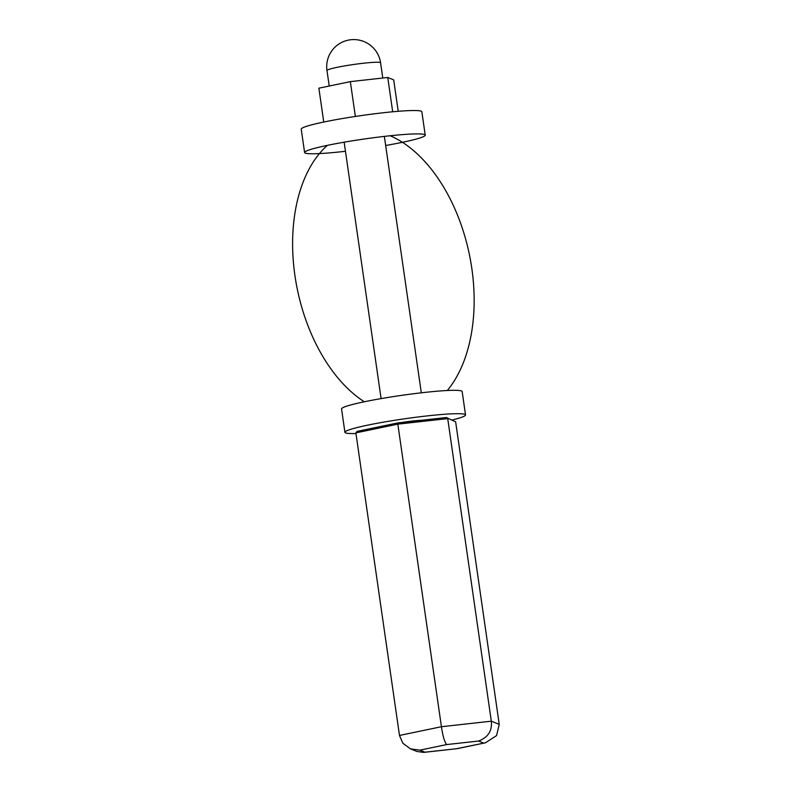 <?xml version="1.0" encoding="UTF-8"?>
<svg xmlns="http://www.w3.org/2000/svg" width="792" height="792" viewBox="0 0 792 792"><rect width="100%" height="100%" fill="white"/><g stroke="black" fill="none" stroke-linecap="round" stroke-linejoin="round"><path stroke-width="1.19" d="M355.875 432.877L357.123 431.383L397.871 422.908L446.312 417.523L455.638 421.799L499.237 724.373L491.317 721.185L441.431 726.719L399.485 735.451L355.875 432.877L397.832 424.146L441.431 726.719C442.877 736.273 444.629 742.223 446.698 744.569L419.889 750.153L410.434 748.856L402.851 743.233L399.485 735.451M397.871 422.908L397.832 424.146L447.718 418.612L491.317 721.185C492.337 730.778 488.09 737.392 478.586 741.035L446.698 744.569M446.312 417.523L455.638 421.799M419.889 750.153L424.948 752.192L423.641 752.4L416.948 751.479L410.434 748.856M424.948 752.192L457.073 748.688L485.456 742.787L496.584 735.57L499.237 724.373M456.835 748.648L485.456 742.787M323.76 122.037L318.879 88.179L350.341 81.626L387.753 77.477L393.693 79.873L398.228 111.306M355.361 116.454L350.341 81.626M421.849 111.771A60.934 4.871 171.8 0 0 387.427 112.306A60.934 4.871 171.8 0 0 323.987 121.988A60.934 4.871 -8.2 0 0 301.227 129.155L304.603 152.529A60.934 4.871 -8.2 0 1 305.365 151.579A60.934 4.871 -8.2 0 1 327.363 145.362A60.934 4.871 171.8 0 1 424.205 134.452A60.934 4.871 171.8 0 1 425.215 135.145L421.849 111.771M385.664 145.49A60.934 4.871 -8.2 0 0 402.455 142.312A60.934 4.871 171.8 0 0 425.215 135.145M345.46 151.282A60.934 4.871 -8.2 0 1 304.603 152.529M392.693 111.791L387.753 77.477M355.974 433.521A60.934 4.871 -8.2 0 1 344.916 432.323A60.934 4.871 -8.2 0 1 367.676 425.155A60.934 4.871 171.8 0 1 431.115 415.483A60.934 4.871 171.8 0 1 465.528 414.939L462.162 391.565A60.934 4.871 171.8 0 0 427.739 392.099A60.934 4.871 171.8 0 0 364.31 401.782A143.52 87.764 -101.8 0 1 294.941 275.636A143.52 87.764 -101.8 0 1 327.363 145.362M344.916 432.323L341.55 408.949A60.934 4.871 -8.2 0 1 364.31 401.782M452.351 419.958A60.934 4.871 171.8 0 0 465.528 414.939M402.019 422.443A20.651 1.653 -8.2 0 1 421.215 420.305A20.651 1.653 -8.2 0 1 421.334 420.295M390.139 135.759A143.52 87.764 -101.8 0 1 471.824 268.458A143.52 87.764 -101.8 0 1 447.322 390.515M483.645 743.074L478.586 741.035M326.977 70.518A27.077 2.168 -8.2 0 1 344.797 65.885A27.077 2.168 -8.2 0 1 374.764 62.291A27.077 2.168 -8.2 0 1 380.586 62.796A27.077 27.077 0 0 0 352.688 39.6A27.077 27.077 0 0 0 326.977 70.518L329.215 86.021M423.641 752.4L457.073 748.688M381.101 398.604L344.154 142.194M421.304 392.812L384.358 136.392M382.783 78.032L380.586 62.796"/></g></svg>
